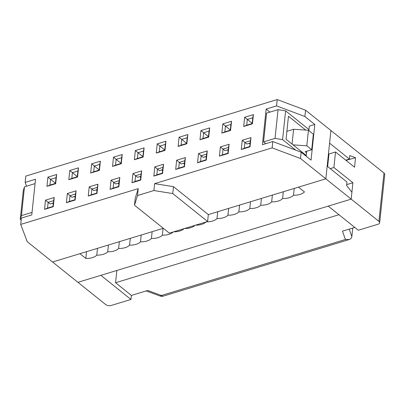 <?xml version="1.0" encoding="UTF-8"?>
<svg xmlns="http://www.w3.org/2000/svg" width="405" height="405" viewBox="0 0 405 405"><rect width="100%" height="100%" fill="white"/><g stroke="black" fill="none" stroke-linecap="round" stroke-linejoin="round"><path stroke-width="0.61" d="M249.126 143.345L250.012 144.053M227.266 150.002L228.152 150.711M205.406 156.654L206.292 157.363M183.546 163.311L184.427 164.02M161.681 169.963L162.567 170.677M139.821 176.62L140.707 177.329M117.961 183.278L118.847 183.986M96.101 189.93L96.982 190.639M74.236 196.587L75.122 197.296M52.377 203.239L53.263 203.948M45.497 200.161L48.139 202.338L47.537 208.094L44.53 209.365L45.497 200.161L54.24 197.498L53.607 200.677L48.139 202.338L50.124 203.928L53.369 202.94M345.976 160.35L355.534 157.722L349.748 155.576L349.388 159.028L329.584 143.162L330.915 130.506L305.567 110.195L304.899 116.524L314.801 124.456L311.055 160.117L301.153 152.184L300.485 158.507L325.833 178.823L330.915 130.506L383.986 173.036A4.065 2.121 6 0 1 384.75 174.459L379.672 222.77A4.065 2.121 6 0 1 378.007 224.248L358.329 230.237L328.227 206.12L351.186 199.133L351.91 192.228L346.604 185.485L346.969 182.037L327.164 166.166L325.833 178.823L208.332 214.589L173.477 186.665L172.753 193.565L153.9 190.542L137.503 195.534L134.495 205.208L169.351 233.138L207.608 221.494L208.332 214.589M163.306 228.298L52.569 262.01L27.221 241.694L20.726 224.405L138.232 188.634L137.503 195.534M20.726 224.405L21.394 218.077L31.777 214.918L35.524 179.258L25.14 182.417L25.804 176.089L277.207 99.559L305.567 110.195M54.24 197.498L53.273 206.702L44.53 209.365M96.992 193.393L88.249 196.055L89.216 186.852L97.959 184.189L96.992 193.393L96.724 193.119L97.327 187.368L91.864 189.029L93.844 190.618L97.089 189.631M140.717 180.083L131.974 182.746L132.941 173.542L141.684 170.88L140.717 180.083L140.444 179.81L141.051 174.059L135.584 175.719L137.568 177.309L140.813 176.317M184.437 166.774L175.694 169.437L176.661 160.233L185.404 157.57L184.437 166.774L184.169 166.501L184.771 160.744L179.309 162.41L181.288 164L184.533 163.007M228.162 153.465L219.419 156.122L220.386 146.924L229.129 144.261L228.162 153.465L227.888 153.186L228.496 147.435L223.028 149.101L225.008 150.685L228.258 149.698M77.552 177.041L68.804 179.704L69.771 170.5L78.519 167.837L77.552 177.041L77.279 176.767L77.887 171.016L72.419 172.677L71.817 178.433L77.279 176.767M121.272 163.731L112.529 166.394L113.496 157.191L122.239 154.528L121.272 163.731L121.004 163.458L121.606 157.707L116.144 159.368L115.536 165.119L121.004 163.458M164.997 150.422L156.249 153.085L157.216 143.881L165.964 141.218L164.997 150.422L164.724 150.149L165.331 144.398L159.864 146.058L159.261 151.809L164.724 150.149M208.717 137.113L199.974 139.776L200.941 130.572L209.684 127.909L208.717 137.113L208.448 136.839L209.051 131.083L203.588 132.749L202.981 138.5L208.448 136.839M252.442 123.803L243.694 126.461L244.66 117.263L253.409 114.6L252.442 123.803L252.168 123.525L252.776 117.774L247.308 119.44L246.706 125.191L243.694 126.461M250.022 146.807L241.279 149.47L242.246 140.267L250.989 137.604L250.022 146.807L249.753 146.534L250.356 140.783L244.893 142.444L246.873 144.033L250.118 143.046M153.9 190.542L154.624 183.642L272.13 147.871L272.793 141.548L262.41 144.706L266.161 109.046L276.544 105.887L277.207 99.559M230.577 130.456L221.834 133.118L222.801 123.915L231.549 121.252L230.577 130.456L230.308 130.182L230.916 124.431L225.448 126.097L224.846 131.848L230.308 130.182M186.857 143.765L178.114 146.428L179.081 137.224L187.824 134.561L186.857 143.765L186.589 143.492L187.191 137.74L181.723 139.406L181.121 145.157L186.589 143.492M143.132 157.074L134.389 159.737L135.356 150.533L144.104 147.876L143.132 157.074L142.864 156.801L143.471 151.05L138.004 152.715L137.401 158.466L142.864 156.801M99.412 170.389L90.669 173.046L91.636 163.848L100.379 161.185L99.412 170.389L99.144 170.11L99.746 164.359L94.279 166.025L93.676 171.776L99.144 170.11M55.688 183.698L46.945 186.356L47.911 177.157L56.66 174.494L55.688 183.698L55.419 183.419L56.027 177.668L50.559 179.334L49.957 185.085L55.419 183.419M206.302 160.117L197.554 162.78L198.521 153.576L207.269 150.913L206.302 160.117L206.029 159.843L206.636 154.092L201.169 155.758L203.148 157.343L206.398 156.355M162.577 173.426L153.834 176.089L154.801 166.885L163.544 164.227L162.577 173.426L162.309 173.153L162.911 167.402L157.449 169.067L159.428 170.652L162.673 169.665M118.857 186.735L110.109 189.398L111.076 180.195L119.824 177.537L118.857 186.735L118.584 186.462L119.191 180.711L113.724 182.377L115.703 183.961L118.954 182.974M75.133 200.05L66.39 202.708L67.357 193.509L76.099 190.846L75.133 200.05L74.864 199.771L75.467 194.02L70.004 195.686L71.984 197.27L75.229 196.283M53.273 206.702L53.004 206.428L53.607 200.677M47.537 208.094L53.004 206.428M76.099 190.846L75.467 194.02M67.357 193.509L70.004 195.686L69.397 201.437L74.864 199.771M97.959 184.189L97.327 187.368M89.216 186.852L91.864 189.029L91.257 194.78L96.724 193.119M119.824 177.537L119.191 180.711M111.076 180.195L113.724 182.377L113.122 188.128L118.584 186.462M141.684 170.88L141.051 174.059M132.941 173.542L135.584 175.719L134.981 181.47L140.444 179.81M163.544 164.227L162.911 167.402M154.801 166.885L157.449 169.067L156.841 174.818L162.309 173.153M185.404 157.57L184.771 160.744M176.661 160.233L179.309 162.41L178.701 168.161L184.169 166.501M207.269 150.913L206.636 154.092M198.521 153.576L201.169 155.758L200.566 161.509L206.029 159.843M229.129 144.261L228.496 147.435M220.386 146.924L223.028 149.101L222.426 154.852L227.888 153.186M49.957 185.085L46.945 186.356M47.911 177.157L55.439 183.242M71.817 178.433L68.804 179.704M69.771 170.5L77.299 176.59M93.676 171.776L90.669 173.046M91.636 163.848L99.159 169.933M115.536 165.119L112.529 166.394M113.496 157.191L121.024 163.281M137.401 158.466L134.389 159.737M135.356 150.533L142.884 156.624M159.261 151.809L156.249 153.085M157.216 143.881L164.744 149.971M181.121 145.157L178.114 146.428M179.081 137.224L186.604 143.314M202.981 138.5L199.974 139.776M200.941 130.572L208.469 136.657M224.846 131.848L221.834 133.118M222.801 123.915L230.329 130.005M244.66 117.263L252.188 123.348M242.246 140.267L244.893 142.444L244.286 148.2L249.753 146.534M246.706 125.191L252.168 123.525M308.863 130.612L309.334 126.122L314.801 124.456M306.175 156.208L306.691 151.262M272.793 141.548L301.153 152.184M272.13 147.871L300.485 158.507M266.161 109.046L269.973 112.104M304.899 116.524L276.544 105.887M25.14 182.417L26.563 186.204M134.495 205.208L135.219 198.308L138.232 188.634M154.624 183.642L173.477 186.665M207.608 221.494L172.753 193.565M250.989 137.604L250.356 140.783M244.286 148.2L241.279 149.47M253.409 114.6L252.776 117.774M231.549 121.252L230.916 124.431M209.684 127.909L209.051 131.083M187.824 134.561L187.191 137.74M165.964 141.218L165.331 144.398M144.104 147.876L143.471 151.05M122.239 154.528L121.606 157.707M100.379 161.185L99.746 164.359M78.519 167.837L77.887 171.016M56.66 174.494L56.027 177.668M222.426 154.852L219.419 156.122M200.566 161.509L197.554 162.78M178.701 168.161L175.694 169.437M156.841 174.818L153.834 176.089M134.981 181.47L131.974 182.746M113.122 188.128L110.109 189.398M91.257 194.78L88.249 196.055M69.397 201.437L66.39 202.708M21.455 215.597L20.25 219.464L23.272 190.704L24.477 186.837L21.455 215.597L32.046 212.372M24.477 186.837L35.068 183.612M20.25 219.464L21.166 220.198M206.423 221.854A13.552 7.062 -174 0 0 217.004 218.518A13.552 7.062 -174 0 0 227.934 215.192A13.552 7.062 -174 0 0 238.864 211.866A13.552 7.062 -174 0 0 249.799 208.54A13.552 7.062 -174 0 0 260.729 205.208A13.552 7.062 -174 0 0 271.659 201.882A13.552 7.062 -174 0 0 282.589 198.556A13.552 7.062 -174 0 0 293.519 195.225A13.552 7.062 -174 0 0 304.449 191.899L298.51 187.14L325.833 178.823L351.186 199.133L77.917 282.32L52.569 262.01L79.896 253.687L85.84 258.451A13.552 7.062 -174 0 0 96.77 255.125A13.552 7.062 -174 0 0 107.7 251.794A13.552 7.062 -174 0 0 118.63 248.468A13.552 7.062 -174 0 0 129.559 245.141A13.552 7.062 -174 0 0 140.489 241.81A13.552 7.062 -174 0 0 151.419 238.484A13.552 7.062 -174 0 0 162.354 235.158A13.552 7.062 -174 0 0 173.132 231.989M355.534 157.722L354.537 167.209L335.527 151.976L328.971 153.976L328.485 153.586M349.388 159.028L345.718 160.147M305.724 130.086L288.471 116.26L286.057 139.269L306.251 155.454M285.606 110.849L282.584 139.603L275.041 138.399L263.564 141.892L266.586 113.132L278.063 109.639L285.606 110.849L308.975 129.57M275.041 138.399L278.063 109.639M282.584 139.603L295.751 150.159M263.564 141.892L265.796 143.679M195.494 225.18A13.552 7.062 -174 0 0 205.927 222.006M184.564 228.506A13.552 7.062 -174 0 0 194.997 225.332M173.634 231.837A13.552 7.062 -174 0 0 184.067 228.658M86.554 251.662L85.84 258.451M97.483 248.336L96.77 255.125M108.413 245.01L107.7 251.794M119.343 241.679L118.63 248.468M130.273 238.353L129.559 245.141M141.203 235.027L140.489 241.81M152.133 231.701L151.419 238.484M163.068 228.369L162.354 235.158M217.718 211.734L217.004 218.518M228.648 208.408L227.934 215.192M239.578 205.077L238.864 211.866M250.508 201.751L249.799 208.54M261.443 198.425L260.729 205.208M272.373 195.099L271.659 201.882M283.303 191.767L282.589 198.556M294.233 188.441L293.519 195.225M379.672 222.77A4.065 2.121 6 0 0 378.908 221.348L351.186 199.133L352.907 182.741L333.897 167.508L330.227 168.622M346.695 184.629L352.907 182.741M306.529 152.832L305.157 151.728L311.713 149.734L306.808 145.8L293.043 144.869M333.897 167.508L335.527 151.976M327.645 166.551L328.971 153.976M311.713 149.734L313.349 134.207L308.438 130.268L293.61 129.266L286.892 131.311M292.051 144.074L293.61 129.266M306.808 145.8L308.438 130.268M130.972 299.452L111.299 305.441A4.065 2.121 6 0 1 105.644 304.535L77.917 282.32L100.875 275.334L130.972 299.452L131.397 295.427L147.698 290.461L161.367 295.498A5.422 2.025 110.2 0 1 159.975 295.984A5.422 5.422 0 0 0 163.433 296.085A5.422 2.916 -106.9 0 1 161.367 295.498L345.419 239.471L349.201 239.532C350.77 239.011 351.656 238.018 351.854 236.56L349.196 229.124M345.419 239.471L342.453 231.174L354.805 227.418M352.75 228.04L351.854 236.56M116.843 270.469L115.557 282.731L131.397 295.427M338.965 214.721L115.557 282.731M378.908 221.348L383.986 173.036M349.201 239.532L163.433 296.085M159.975 295.984L146.215 290.917"/></g></svg>
